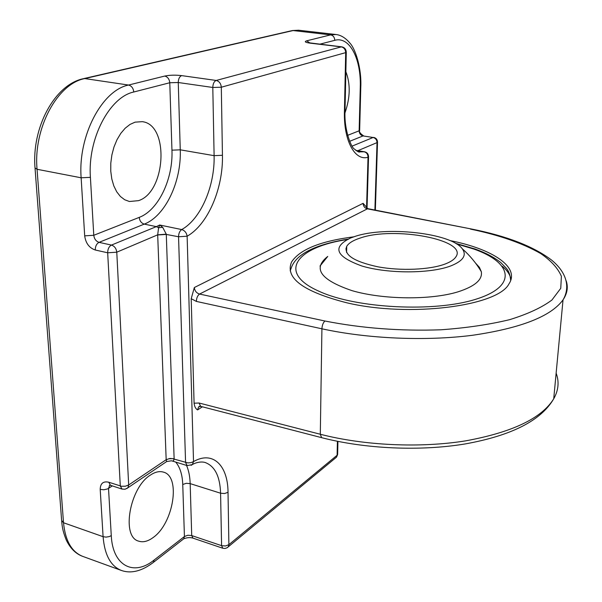 <?xml version="1.0" encoding="UTF-8"?>
<svg xmlns="http://www.w3.org/2000/svg" width="602" height="602" viewBox="0 0 602 602"><rect width="100%" height="100%" fill="white"/><g stroke="black" fill="none" stroke-linecap="round" stroke-linejoin="round"><path stroke-width="0.9" d="M475.588 263.164L479.425 267.363L481.314 271.69C482.676 279.682 474.895 286.401 457.964 291.85C430.829 300.217 383.113 299.728 352.102 290.676C320.49 279.9 312.37 268.492 327.736 256.452L320.008 266.039M345.849 248.859L346.669 248.641M354.834 236.481C385.664 225.878 451.064 232.997 462.231 248.724C467.001 255.18 463.224 260.899 450.89 265.881C430.535 273.737 388.2 273.872 362.043 266.054C335.638 256.542 331.807 247.196 350.56 238.016L354.834 236.481M360.086 238.083C393.851 225.991 468.454 239.829 455.827 256.956C454.058 259.643 450.439 262.013 444.976 264.067C429.662 269.824 400.548 271.066 377.785 266.791C353.78 261.554 343.426 254.736 346.722 246.338C348.724 243.073 353.178 240.326 360.086 238.083M353.765 236.827C320.52 241.078 299.788 249.461 291.571 261.983C284.791 277.989 303.167 291.586 346.692 302.768C409.337 317.721 497.922 306.185 508.976 283.866C520.316 267.07 492.255 248.859 450.003 240.589M153.126 537.541C173.519 523.477 181.082 476.31 163.443 472.126C159.507 470.937 155.165 471.923 150.417 475.076C129.686 487.545 121.01 537.029 138.716 541.16C143.133 542.575 147.941 541.371 153.126 537.541M138.498 200.654C165.843 192.279 169.621 124.667 142.275 121.664L135.089 122.146L130.024 124.418L125.186 128.211L120.769 133.396L116.976 139.762L113.966 147.046L111.882 154.947L110.798 163.127L110.768 171.231L111.791 178.914L113.801 185.86L116.713 191.79L120.392 196.478L124.682 199.744L129.392 201.497L138.498 200.654M344.991 112.83C350.289 97.607 350.582 83.896 345.864 71.691M199.45 406.282L198.585 406.952L197.576 409.924C195.65 408.796 194.491 406.561 194.085 403.205L191.203 298.705L194.333 287.523C194.755 290.916 196.5 293.099 199.571 294.062C197.569 295.499 196.515 297.952 196.395 301.421L191.203 298.705M363.096 203.325L367.784 208.646L471.133 228.948L367.002 208.759C364.586 207.953 363.277 206.14 363.096 203.325L194.333 287.523M157.686 234.833L158.597 227.737L159.711 225.013L162.675 227.315L166.272 234.17L157.686 234.833L116.773 252.193L128.677 484.986L166.175 459.695L157.694 234.961L166.287 234.426L174.136 459.002C173.737 460.876 172.864 461.471 171.517 460.778L187.154 465.602L192.339 464.586L191.06 465.361M171.517 460.778L166.664 461.546L166.175 459.695L169.922 458.476L174.136 458.792M162.675 227.315L158.597 227.737L156.332 226.63L159.711 225.013L181.706 229.565C200.752 219.098 214.944 186.048 214.109 155.662L212.799 87.471L178.26 82.512L180.254 149.823C181.533 181.646 165.272 216.065 144.269 224.117L156.332 226.63L111.46 245.082C108.992 246.474 107.728 249.04 107.675 252.787L95.259 250.003C95.304 246.271 96.568 243.72 99.052 242.35L111.46 245.082C114.515 246.113 116.284 248.483 116.773 252.193L107.675 252.787L120.295 485.98L122.018 489.08L125.088 489.223L127.872 487.801L126.736 488.606M366.55 208.149L368.025 157.25C354.969 161.283 343.584 140.86 344.427 111.49L345.683 52.637L221.31 87.222L222.439 155.286C223.252 188.494 207.856 224.584 187.132 236.217L193.52 461.606L191.037 462.622L187.899 462.9L172.443 458.634L168.695 458.807L166.182 459.808M200.722 406.365L198.577 406.96L199.691 406.252M321.618 437.662L320.302 434.253C364.345 445.608 420.128 448.181 465.519 440.875C512.287 432.326 541.687 418.3 553.72 398.802C541.055 420.565 511.504 435.615 465.083 443.952C420.173 451.417 365.211 448.934 321.618 437.662L200.699 406.365L199.029 403.001L320.302 434.253L321.919 328.805L196.395 301.421M470.44 229.091C499.329 235.096 522.792 243.276 540.837 253.638C551.169 260.779 558.024 268.341 561.395 276.31L560.748 288.32L551.929 300.014C541.981 307.456 527.909 313.996 509.736 319.639C489.441 324.553 466.542 327.932 441.033 329.783C400.586 331.213 361.892 328.293 324.952 321.017L199.571 294.062L367.784 208.646M456.459 243.878L473.736 249.017C512.249 262.419 518.006 286.01 476.235 299.119C434.975 312.491 356.166 308.495 319.18 291.338C275.979 272.375 296.861 246.677 348.242 239.408M290.194 270.84L291.541 267.145C296.124 255.301 312.461 244.924 348.076 239.107M502.339 266.332C507.441 270.599 510.323 275.031 510.978 279.621M95.259 250.003C89.246 247.949 85.717 243.231 84.686 235.849L81.142 177.793L37.061 169.282L63.519 522.754C65.279 540.784 71.698 551.996 82.76 556.391L121.401 570.463C110.715 566.204 104.613 554.946 103.092 536.683L63.519 522.754L61.622 520.399L35.059 168.455M112.288 485.889L108.518 488.388L111.272 535.622L109.233 536.608L106.05 537.119L103.092 536.683L100.203 489.381C100.361 483.406 103.213 481.021 108.736 482.21L121.423 486.258L125.336 486.22L128.677 484.986L127.872 487.801L166.664 461.546M139.228 217.39C139.664 220.926 141.342 223.169 144.269 224.117L99.052 242.35C96.042 241.327 94.288 238.971 93.777 235.284L139.228 217.39C158.334 210.264 173.203 179.042 171.954 150.176L169.779 82.745L133.779 92.001C109.459 97.042 87.501 139.009 90.405 177.342L93.777 235.284L84.686 235.849M186.545 465.414C188.742 470.523 189.954 476.596 190.172 483.617L220.58 493.219C220.016 476.415 214.899 466.181 205.229 462.532C200.887 461.109 194.867 462.908 192.339 464.586L193.52 461.606C212.852 450.356 227.932 465.429 228.023 492.301L228.888 544.667L337.112 455.255L337.406 441.289M202.422 406.809L197.576 409.924M171.954 150.176L180.254 149.823L214.109 155.662L222.439 155.286M181.676 75.619L216.193 80.457L341.289 46.881L310.203 43.163C305.222 42.449 304.055 41.666 306.704 40.816L330.633 34.878L293.076 30.551L84.799 78.576C57.506 83.55 33.23 128.234 37.061 169.282L35.021 167.935C31.59 127.91 54.458 84.897 83.038 78.764L84.799 78.576L128.542 85.048L164.73 76.063C167.68 76.845 169.365 79.073 169.779 82.745L178.26 82.512C178.373 78.824 179.509 76.529 181.676 75.619C175.378 74.896 169.734 75.047 164.73 76.063M347.602 135.352L359.138 130.807L360.267 87.463C361.32 59.177 349.777 36.06 334.787 40.326C334.584 37.294 333.199 35.473 330.633 34.878L335.908 34.51L298.554 30.22L291.526 30.732L83.949 78.553M90.405 177.342L81.142 177.793C77.839 136.014 101.964 90.285 128.542 85.048C131.567 85.868 133.313 88.185 133.779 92.001M334.787 40.326L319.685 44.209M358.98 151.885L364.127 151.794L355.978 150.485M111.272 535.622C112.664 566.234 133.983 576.498 154.104 560.041L184.43 536.525L182.752 484.505C182.391 474.797 180.051 467.318 175.731 462.073M194.085 403.205L199.029 403.001M566.204 280.878C568.318 287.244 567.257 293.573 563.036 299.864L553.72 398.802C558.536 390.254 559.341 381.706 556.135 373.157M471.133 228.948C506.696 235.976 533.553 246.384 551.695 260.162C568.401 274.008 569.56 288.825 563.036 299.864C550.95 316.419 520.745 328.233 472.412 335.291C425.471 341.296 367.581 338.775 321.919 328.805C322.153 325.185 323.169 322.589 324.952 321.017M352.095 146.12L373.112 137.482L363.036 135.924L349.627 141.327M182.752 484.505L186.229 483.316L190.172 483.617L191.714 535.562L221.589 545.66L220.58 493.219L224.591 493.527L228.023 492.301M374.895 210.038L377.025 142.614L357.844 150.696M187.154 465.602L185.574 462.517L178.553 236.759L166.287 234.426M122.018 489.08L110.49 485.295L108.736 482.21M109.775 485.144L108.518 488.388L107.57 488.907L103.86 489.772L100.203 489.381M181.706 229.565C179.689 231.002 178.636 233.403 178.553 236.759L187.132 236.217C186.545 232.741 184.739 230.528 181.706 229.565M154.104 560.041L153.487 562.313L152.479 563.096M212.799 87.471L221.31 87.222C220.942 83.505 219.233 81.255 216.193 80.457C214.079 81.398 212.95 83.731 212.799 87.471M121.401 570.463C131.206 573.872 141.906 571.155 153.487 562.313L183.798 538.752C187.245 537.481 190.307 537.277 192.986 538.135L191.714 535.562L187.839 535.253L184.43 536.525L183.798 538.752L182.805 539.527M341.755 46.843L341.289 46.881C344.005 47.528 345.473 49.447 345.683 52.637L346.278 52.359C346.158 49.304 344.653 47.468 341.755 46.843L308.081 42.674M222.8 548.241L224.9 548.482L226.946 547.843L228.308 546.759L228.888 544.667L225.524 545.976L221.589 545.66L222.8 548.241L192.986 538.135M346.285 52.096L345.014 111.144L344.427 111.49M310.203 43.163L310.685 43.133M335.487 458.009L336.503 457.159L337.647 454.54L336.503 457.159L227.323 547.609M345.021 110.813L345.014 111.144C343.99 130.626 351.688 148.032 354.3 148.98C357.317 151.426 359.093 152.434 359.627 152.005M306.704 40.816L310.007 43.043M364.127 151.794C366.671 152.494 367.972 154.315 368.025 157.25L368.544 156.881C368.499 154.135 367.167 152.426 364.549 151.772L364.127 151.794M337.925 441.394L337.662 453.885M368.552 156.528L367.039 208.405M360.794 86.921L360.267 87.463M359.657 130.183L359.138 130.807C359.311 133.569 360.606 135.277 363.036 135.924L373.112 137.482C375.565 138.129 376.867 139.845 377.025 142.614L377.514 142.275C377.462 139.641 376.182 138.016 373.669 137.399M377.522 141.974L375.355 210.128M510.677 280.54C510.263 275.001 508.698 270.795 506.004 267.913L500.721 262.525C494.347 257.408 485.814 252.908 475.121 249.017L455.481 243.291M481.314 271.69C476.114 263.021 469.748 255.368 462.231 248.724M346.722 246.338L346.579 252.501M110.49 485.295L109.346 485.543L109.925 485.159M363.593 135.849C360.259 133.606 358.942 131.815 359.65 130.468L360.786 87.17C361.734 67.876 355.255 48.627 349.875 43.051C343.584 35.503 337.707 34.698 335.908 34.51M355.827 150.372L364.549 151.772M292.301 30.551L298.554 30.22M61.69 521.324C62.247 525.757 62.059 529.414 66.31 540.114C70.344 548.445 75.829 553.87 82.76 556.391"/></g></svg>
